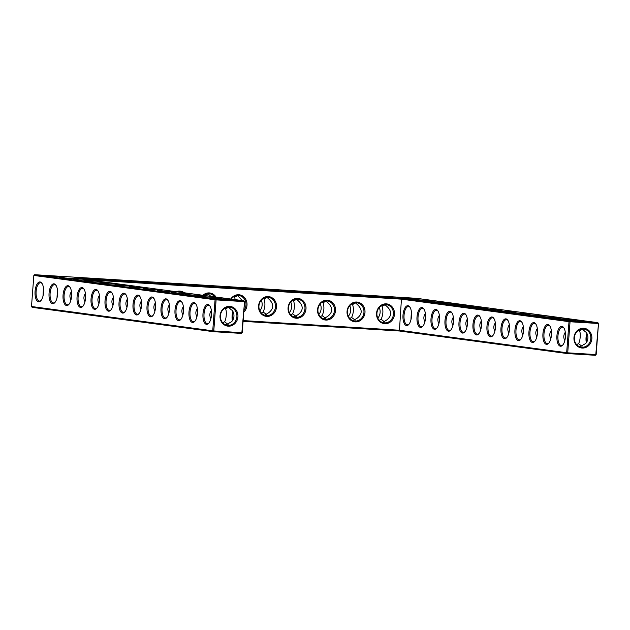 <?xml version="1.0" encoding="UTF-8"?>
<svg xmlns="http://www.w3.org/2000/svg" width="630" height="630" viewBox="0 0 630 630"><rect width="100%" height="100%" fill="white"/><g stroke="black" fill="none" stroke-linecap="round" stroke-linejoin="round"><path stroke-width="0.94" d="M232.179 299.573L213.294 298.281L232.179 299.573M224.792 308.283L225.516 308.881L228.643 307.212M228.414 307.125L231.068 309.629C235.392 312.055 234.738 320.843 230.1 322.513L226.068 324.978M244.558 301.613L243.912 300.786L215.83 299.045L34.603 274.704L416.619 298.321L597.854 322.662L569.772 320.922L401.861 298.376L76.002 278.232L243.912 300.786L244.188 301.613L216.106 299.88L213.775 330.947L241.849 332.679L244.558 301.613L242.227 332.679L241.455 333.42L213.381 331.679L213.775 330.947L31.5 306.511L33.839 275.444L215.066 299.786L212.727 330.852L213.381 331.679L32.146 307.338L31.5 306.511M567.409 319.591L553.235 318.284L572.127 319.575L567.409 319.591M581.403 321.473L567.228 320.158L586.12 321.45L581.403 321.473M93.768 278.846L74.876 277.554L93.768 278.846M123.26 280.665L104.375 279.373L123.26 280.665M553.423 317.709L539.248 316.402L558.133 317.693L553.423 317.709M329.726 293.43L310.834 292.139L329.726 293.43M300.226 291.603L281.342 290.312L300.226 291.603M270.735 289.784L251.843 288.493L270.735 289.784M388.71 297.077L369.826 295.785L388.71 297.077M441.48 302.676L427.305 301.368L446.19 302.66L441.48 302.676M427.487 300.793L413.312 299.486L432.204 300.778L427.487 300.793M359.218 295.25L340.334 293.958L359.218 295.25M241.235 287.957L222.351 286.666L241.235 287.957M525.436 313.953L511.261 312.645L530.145 313.937L525.436 313.953M483.454 308.314L469.279 307.007L488.171 308.298L483.454 308.314M211.743 286.138L192.859 284.847L211.743 286.138M152.751 282.492L133.867 281.2L152.751 282.492M182.251 284.311L163.359 283.02L182.251 284.311M539.43 315.835L525.255 314.52L544.139 315.811L539.43 315.835M497.448 310.196L483.273 308.881L502.165 310.173L497.448 310.196M511.442 312.07L497.267 310.763L516.159 312.055L511.442 312.07M413.493 298.919L399.318 297.604L418.21 298.896L413.493 298.919M469.468 306.432L455.293 305.125L474.177 306.416L469.468 306.432M455.474 304.558L441.299 303.243L460.183 304.534L455.474 304.558M204.191 295.816L185.307 294.525L204.191 295.816M190.205 293.934L171.313 292.643L190.205 293.934M176.211 292.06L157.319 290.769L176.211 292.06M162.217 290.178L143.325 288.886L162.217 290.178M148.223 288.296L129.339 287.004L148.223 288.296M218.185 297.699L199.3 296.407L218.185 297.699M106.249 282.657L87.357 281.366L106.249 282.657M134.229 286.422L115.345 285.13L134.229 286.422M120.236 284.539L101.351 283.248L120.236 284.539M64.268 277.019L45.384 275.727L64.268 277.019M92.256 280.783L73.364 279.492L92.256 280.783M78.262 278.901L59.378 277.609L78.262 278.901M225.516 308.881C226.965 310.921 226.304 319.709 224.548 321.765L228.123 324.434M232.832 311.637A9.167 3.945 -86.5 0 0 232.336 320.599M227.958 325.348A9.143 8.245 -82.3 0 1 227.43 325.293A9.143 8.245 -82.3 0 1 220.468 315.134A9.143 8.245 -82.3 0 1 229.863 307.172A9.143 8.245 -82.3 0 1 236.856 317.04A9.143 8.245 -82.3 0 1 227.958 325.348M210.908 318.662C209.349 315.827 209.507 313.079 211.365 310.409M210.066 306.211A9.167 3.945 -86.5 0 0 208.514 305.322A9.167 3.945 -86.5 0 0 204.018 314.086A9.167 3.945 -86.5 0 0 207.262 323.607A9.167 3.945 -86.5 0 0 207.38 323.623A9.167 3.945 -86.5 0 0 209.034 322.922M224.548 321.765L222.713 322.765M215.83 299.045L216.106 299.88L215.066 299.786L215.83 299.045M87.192 279.736L401.428 299.155L401.861 298.376M598.5 323.489L596.161 354.556L595.397 355.296L567.315 353.556L567.717 352.824L566.669 352.729L569.008 321.662L570.048 321.757L567.717 352.824L595.791 354.556L598.5 323.489L597.854 322.662L598.13 323.489L570.048 321.757L569.772 320.922L569.008 321.662L401.428 299.155L399.412 331.002L243.078 321.339M34.603 274.704L33.839 275.444M233.061 312.015A9.954 4.284 -86.5 0 0 232.604 320.268M228.241 326.175A9.922 8.954 -82.3 0 1 221.61 310.85A9.922 8.954 -82.3 0 1 237.1 311.811A9.922 8.954 -82.3 0 1 228.241 326.175M206.49 324.348A9.954 4.284 -86.5 0 0 208.735 323.284A9.954 4.284 -86.5 0 0 211.515 314.693A9.954 4.284 -86.5 0 0 209.814 305.818A9.954 4.284 -86.5 0 0 203.269 311.582A9.954 4.284 -86.5 0 0 206.49 324.348M196.914 316.78C195.363 313.945 195.513 311.196 197.371 308.527M196.072 304.337A9.167 3.945 -86.5 0 0 194.52 303.44A9.167 3.945 -86.5 0 0 190.024 312.204A9.167 3.945 -86.5 0 0 193.268 321.725A9.167 3.945 -86.5 0 0 193.386 321.741A9.167 3.945 -86.5 0 0 195.04 321.048M243.133 320.583L399.097 330.222L566.669 352.729L567.315 353.556L399.412 331.002M184.275 292.777A9.954 8.977 97.7 0 0 176.187 291.69M215.988 297.037A9.954 8.977 97.7 0 0 202.899 295.273M243.771 312.149A9.954 8.977 97.7 0 0 244.212 297.25A9.954 8.977 97.7 0 0 230.777 299.022M232.856 312.937A9.954 8.977 97.7 0 0 233.761 313.527M266.789 316.41A9.954 8.977 97.7 0 0 275.672 302.006A9.954 8.977 97.7 0 0 260.143 301.045A9.954 8.977 97.7 0 0 266.789 316.41M296.289 318.229A9.954 8.977 97.7 0 0 305.172 303.825A9.954 8.977 97.7 0 0 289.642 302.873A9.954 8.977 97.7 0 0 296.289 318.229M325.781 320.056A9.954 8.977 97.7 0 0 334.664 305.652A9.954 8.977 97.7 0 0 319.134 304.692A9.954 8.977 97.7 0 0 325.781 320.056M355.273 321.875A9.954 8.977 97.7 0 0 364.156 307.471A9.954 8.977 97.7 0 0 348.626 306.519A9.954 8.977 97.7 0 0 355.273 321.875M384.772 323.702A9.954 8.977 97.7 0 0 393.655 309.298A9.954 8.977 97.7 0 0 378.126 308.338A9.954 8.977 97.7 0 0 384.772 323.702M476.477 334.947A9.954 4.284 -86.5 0 0 478.721 333.884A9.954 4.284 -86.5 0 0 481.493 325.293A9.954 4.284 -86.5 0 0 479.8 316.418A9.954 4.284 -86.5 0 0 473.256 322.182A9.954 4.284 -86.5 0 0 476.477 334.947M462.483 333.065A9.954 4.284 -86.5 0 0 464.727 332.002A9.954 4.284 -86.5 0 0 467.507 323.411A9.954 4.284 -86.5 0 0 465.806 314.543A9.954 4.284 -86.5 0 0 459.262 320.3A9.954 4.284 -86.5 0 0 462.483 333.065M448.489 331.191A9.954 4.284 -86.5 0 0 450.733 330.128A9.954 4.284 -86.5 0 0 453.513 321.536A9.954 4.284 -86.5 0 0 451.812 312.661A9.954 4.284 -86.5 0 0 445.268 318.418A9.954 4.284 -86.5 0 0 448.489 331.191M434.495 329.309A9.954 4.284 -86.5 0 0 436.74 328.246A9.954 4.284 -86.5 0 0 439.519 319.654A9.954 4.284 -86.5 0 0 437.826 310.779A9.954 4.284 -86.5 0 0 431.282 316.543A9.954 4.284 -86.5 0 0 434.495 329.309M420.509 327.427A9.954 4.284 -86.5 0 0 422.754 326.364A9.954 4.284 -86.5 0 0 425.526 317.772A9.954 4.284 -86.5 0 0 423.833 308.905A9.954 4.284 -86.5 0 0 417.288 314.661A9.954 4.284 -86.5 0 0 420.509 327.427M406.515 325.552A9.954 4.284 -86.5 0 0 408.76 324.489A9.954 4.284 -86.5 0 0 411.532 315.898A9.954 4.284 -86.5 0 0 409.839 307.023A9.954 4.284 -86.5 0 0 403.294 312.779A9.954 4.284 -86.5 0 0 406.515 325.552M560.432 346.224A9.954 4.284 -86.5 0 0 562.677 345.161A9.954 4.284 -86.5 0 0 565.449 336.57A9.954 4.284 -86.5 0 0 563.755 327.695A9.954 4.284 -86.5 0 0 557.211 333.459A9.954 4.284 -86.5 0 0 560.432 346.224M546.438 344.342A9.954 4.284 -86.5 0 0 548.683 343.279A9.954 4.284 -86.5 0 0 551.463 334.688A9.954 4.284 -86.5 0 0 549.762 325.82A9.954 4.284 -86.5 0 0 543.217 331.577A9.954 4.284 -86.5 0 0 546.438 344.342M532.444 342.468A9.954 4.284 -86.5 0 0 534.689 341.405A9.954 4.284 -86.5 0 0 537.469 332.805A9.954 4.284 -86.5 0 0 535.768 323.938A9.954 4.284 -86.5 0 0 529.224 329.695A9.954 4.284 -86.5 0 0 532.444 342.468M518.451 340.586A9.954 4.284 -86.5 0 0 520.695 339.523A9.954 4.284 -86.5 0 0 523.475 330.931A9.954 4.284 -86.5 0 0 521.774 322.056A9.954 4.284 -86.5 0 0 515.23 327.82A9.954 4.284 -86.5 0 0 518.451 340.586M504.465 338.704A9.954 4.284 -86.5 0 0 506.709 337.641A9.954 4.284 -86.5 0 0 509.481 329.049A9.954 4.284 -86.5 0 0 507.788 320.182A9.954 4.284 -86.5 0 0 501.244 325.938A9.954 4.284 -86.5 0 0 504.465 338.704M490.471 336.829A9.954 4.284 -86.5 0 0 492.715 335.766A9.954 4.284 -86.5 0 0 495.487 327.167A9.954 4.284 -86.5 0 0 493.794 318.3A9.954 4.284 -86.5 0 0 487.25 324.056A9.954 4.284 -86.5 0 0 490.471 336.829M582.175 348.051A9.922 8.954 97.7 0 0 591.034 333.687A9.922 8.954 97.7 0 0 575.544 332.727A9.922 8.954 97.7 0 0 582.175 348.051M587.002 333.892A9.954 4.284 -86.5 0 0 586.546 342.145M122.535 313.071A9.954 4.284 -86.5 0 0 124.779 312.007A9.954 4.284 -86.5 0 0 127.559 303.416A9.954 4.284 -86.5 0 0 125.858 294.541A9.954 4.284 -86.5 0 0 119.314 300.305A9.954 4.284 -86.5 0 0 122.535 313.071M108.541 311.189A9.954 4.284 -86.5 0 0 110.785 310.125A9.954 4.284 -86.5 0 0 113.565 301.534A9.954 4.284 -86.5 0 0 111.864 292.666A9.954 4.284 -86.5 0 0 105.32 298.423A9.954 4.284 -86.5 0 0 108.541 311.189M94.555 309.314A9.954 4.284 -86.5 0 0 96.799 308.251A9.954 4.284 -86.5 0 0 99.572 299.652A9.954 4.284 -86.5 0 0 97.878 290.784A9.954 4.284 -86.5 0 0 91.334 296.541A9.954 4.284 -86.5 0 0 94.555 309.314M80.561 307.432A9.954 4.284 -86.5 0 0 82.806 306.369A9.954 4.284 -86.5 0 0 85.578 297.777A9.954 4.284 -86.5 0 0 83.884 288.902A9.954 4.284 -86.5 0 0 77.34 294.667A9.954 4.284 -86.5 0 0 80.561 307.432M66.567 305.55A9.954 4.284 -86.5 0 0 68.812 304.487A9.954 4.284 -86.5 0 0 71.592 295.895A9.954 4.284 -86.5 0 0 69.891 287.028A9.954 4.284 -86.5 0 0 63.346 292.785A9.954 4.284 -86.5 0 0 66.567 305.55M52.574 303.676A9.954 4.284 -86.5 0 0 54.818 302.613A9.954 4.284 -86.5 0 0 57.598 294.013A9.954 4.284 -86.5 0 0 55.897 285.146A9.954 4.284 -86.5 0 0 49.353 290.902A9.954 4.284 -86.5 0 0 52.574 303.676M38.58 301.794A9.954 4.284 -86.5 0 0 40.824 300.731A9.954 4.284 -86.5 0 0 43.604 292.139A9.954 4.284 -86.5 0 0 41.903 283.264A9.954 4.284 -86.5 0 0 35.359 289.028A9.954 4.284 -86.5 0 0 38.58 301.794M192.496 322.466A9.954 4.284 -86.5 0 0 194.741 321.402A9.954 4.284 -86.5 0 0 197.521 312.811A9.954 4.284 -86.5 0 0 195.82 303.943A9.954 4.284 -86.5 0 0 189.276 309.7A9.954 4.284 -86.5 0 0 192.496 322.466M178.511 320.591A9.954 4.284 -86.5 0 0 180.747 319.528A9.954 4.284 -86.5 0 0 183.527 310.929A9.954 4.284 -86.5 0 0 181.834 302.061A9.954 4.284 -86.5 0 0 175.29 307.818A9.954 4.284 -86.5 0 0 178.511 320.591M164.517 318.709A9.954 4.284 -86.5 0 0 166.761 317.646A9.954 4.284 -86.5 0 0 169.533 309.054A9.954 4.284 -86.5 0 0 167.84 300.179A9.954 4.284 -86.5 0 0 161.296 305.944A9.954 4.284 -86.5 0 0 164.517 318.709M150.523 316.827A9.954 4.284 -86.5 0 0 152.767 315.764A9.954 4.284 -86.5 0 0 155.539 307.172A9.954 4.284 -86.5 0 0 153.846 298.305A9.954 4.284 -86.5 0 0 147.302 304.062A9.954 4.284 -86.5 0 0 150.523 316.827M136.529 314.953A9.954 4.284 -86.5 0 0 138.773 313.89A9.954 4.284 -86.5 0 0 141.553 305.29A9.954 4.284 -86.5 0 0 139.852 296.423A9.954 4.284 -86.5 0 0 133.308 302.18A9.954 4.284 -86.5 0 0 136.529 314.953M580.002 346.854L584.041 344.389C588.672 342.728 589.341 333.939 585.01 331.506L582.356 329.002M576.655 344.642L578.482 343.641C580.246 341.594 580.907 332.813 579.45 330.758L582.585 329.088M579.45 330.758L578.734 330.159M323.607 318.859L327.655 316.386C332.679 312.48 333.002 308.172 328.624 303.463L325.962 300.951M322.339 302.101L323.088 302.723L326.222 301.053M294.108 317.032L298.163 314.567C303.18 310.653 303.502 306.345 299.132 301.644L296.47 299.124M292.848 300.282L293.588 300.896L296.73 299.226M264.616 315.213L268.663 312.74C273.688 308.834 274.011 304.526 269.64 299.817L266.978 297.305M263.356 298.455L264.096 299.077L267.23 297.407M382.599 322.505L386.647 320.032C391.663 316.126 391.994 311.818 387.615 307.109L384.954 304.597M381.331 305.747L382.071 306.369L385.214 304.7M353.099 320.678L357.147 318.213C362.171 314.299 362.494 309.991 358.123 305.29L355.462 302.77M351.839 303.928L352.579 304.542L355.714 302.873M242.243 300.557L237.478 295.478M233.856 296.635L234.604 297.25L237.738 295.58M210.83 296.344L207.987 293.659M204.364 294.808L205.104 295.431L208.239 293.761M179.038 292.068L178.487 291.832M242.227 332.679L241.455 333.42M181.983 292.47A9.167 8.269 97.7 0 0 179.936 291.887A9.167 8.269 97.7 0 0 177.81 291.903M214.657 296.856A9.167 8.269 97.7 0 0 209.428 293.706A9.167 8.269 97.7 0 0 203.561 295.368M243.889 310.519A9.167 8.269 97.7 0 0 245.495 301.266A9.167 8.269 97.7 0 0 238.927 295.533A9.167 8.269 97.7 0 0 231.241 299.085M266.514 315.575A9.167 8.269 97.7 0 0 275.436 307.243A9.167 8.269 97.7 0 0 268.419 297.352A9.167 8.269 97.7 0 0 259.001 305.337A9.167 8.269 97.7 0 0 265.978 315.528A9.167 8.269 97.7 0 0 266.514 315.575M296.005 317.402A9.167 8.269 97.7 0 0 304.928 309.07A9.167 8.269 97.7 0 0 297.919 299.179A9.167 8.269 97.7 0 0 288.501 307.164A9.167 8.269 97.7 0 0 295.478 317.347A9.167 8.269 97.7 0 0 296.005 317.402M325.505 319.221A9.167 8.269 97.7 0 0 334.42 310.897A9.167 8.269 97.7 0 0 327.411 300.998A9.167 8.269 97.7 0 0 317.993 308.983A9.167 8.269 97.7 0 0 324.97 319.174A9.167 8.269 97.7 0 0 325.505 319.221M354.997 321.048A9.167 8.269 97.7 0 0 363.919 312.716A9.167 8.269 97.7 0 0 356.903 302.825A9.167 8.269 97.7 0 0 347.492 310.81A9.167 8.269 97.7 0 0 354.462 320.993A9.167 8.269 97.7 0 0 354.997 321.048M384.497 322.867A9.167 8.269 97.7 0 0 393.411 314.543A9.167 8.269 97.7 0 0 386.403 304.652A9.167 8.269 97.7 0 0 376.984 312.63A9.167 8.269 97.7 0 0 383.961 322.82A9.167 8.269 97.7 0 0 384.497 322.867M480.052 316.811A9.167 3.945 -86.5 0 0 478.493 315.921A9.167 3.945 -86.5 0 0 474.004 324.686A9.167 3.945 -86.5 0 0 477.241 334.207A9.167 3.945 -86.5 0 0 477.367 334.223A9.167 3.945 -86.5 0 0 479.02 333.522M466.058 314.937A9.167 3.945 -86.5 0 0 464.507 314.039A9.167 3.945 -86.5 0 0 460.01 322.804A9.167 3.945 -86.5 0 0 463.247 332.325A9.167 3.945 -86.5 0 0 463.373 332.341A9.167 3.945 -86.5 0 0 465.027 331.648M452.064 313.055A9.167 3.945 -86.5 0 0 450.513 312.165A9.167 3.945 -86.5 0 0 446.016 320.93A9.167 3.945 -86.5 0 0 449.261 330.451A9.167 3.945 -86.5 0 0 449.379 330.459A9.167 3.945 -86.5 0 0 451.033 329.766M438.07 311.173A9.167 3.945 -86.5 0 0 436.519 310.283A9.167 3.945 -86.5 0 0 432.022 319.048A9.167 3.945 -86.5 0 0 435.267 328.569A9.167 3.945 -86.5 0 0 435.385 328.584A9.167 3.945 -86.5 0 0 437.039 327.884M424.077 309.298A9.167 3.945 -86.5 0 0 422.525 308.401A9.167 3.945 -86.5 0 0 418.029 317.166A9.167 3.945 -86.5 0 0 421.273 326.686A9.167 3.945 -86.5 0 0 421.391 326.702A9.167 3.945 -86.5 0 0 423.045 326.009M410.091 307.416A9.167 3.945 -86.5 0 0 408.531 306.526A9.167 3.945 -86.5 0 0 404.043 315.291A9.167 3.945 -86.5 0 0 407.279 324.812A9.167 3.945 -86.5 0 0 407.405 324.82A9.167 3.945 -86.5 0 0 409.051 324.127M564.008 328.088A9.167 3.945 -86.5 0 0 562.448 327.198A9.167 3.945 -86.5 0 0 557.959 335.963A9.167 3.945 -86.5 0 0 561.196 345.484A9.167 3.945 -86.5 0 0 561.322 345.5A9.167 3.945 -86.5 0 0 562.968 344.799M550.014 326.214A9.167 3.945 -86.5 0 0 548.454 325.316A9.167 3.945 -86.5 0 0 543.966 334.081A9.167 3.945 -86.5 0 0 547.202 343.602A9.167 3.945 -86.5 0 0 547.328 343.618A9.167 3.945 -86.5 0 0 548.982 342.925M536.02 324.332A9.167 3.945 -86.5 0 0 534.468 323.442A9.167 3.945 -86.5 0 0 529.972 332.207A9.167 3.945 -86.5 0 0 533.216 341.728A9.167 3.945 -86.5 0 0 533.334 341.736A9.167 3.945 -86.5 0 0 534.988 341.043M522.026 322.45A9.167 3.945 -86.5 0 0 520.474 321.56A9.167 3.945 -86.5 0 0 515.978 330.325A9.167 3.945 -86.5 0 0 519.222 339.846A9.167 3.945 -86.5 0 0 519.341 339.861A9.167 3.945 -86.5 0 0 520.994 339.161M508.032 320.575A9.167 3.945 -86.5 0 0 506.481 319.678A9.167 3.945 -86.5 0 0 501.984 328.443A9.167 3.945 -86.5 0 0 505.228 337.964A9.167 3.945 -86.5 0 0 505.347 337.979A9.167 3.945 -86.5 0 0 507 337.286M494.046 318.693A9.167 3.945 -86.5 0 0 492.487 317.803A9.167 3.945 -86.5 0 0 487.998 326.568A9.167 3.945 -86.5 0 0 491.235 336.089A9.167 3.945 -86.5 0 0 491.361 336.097A9.167 3.945 -86.5 0 0 493.006 335.404M581.899 347.224A9.143 8.245 97.7 0 0 590.79 338.916A9.143 8.245 97.7 0 0 583.805 329.049A9.143 8.245 97.7 0 0 574.41 337.011A9.143 8.245 97.7 0 0 581.364 347.169A9.143 8.245 97.7 0 0 581.899 347.224M595.397 355.296L596.161 354.556M586.766 333.514A9.167 3.945 -86.5 0 0 586.278 342.476M232.076 299.195A9.167 8.269 97.7 0 0 231.753 298.431M259.828 310.842A9.167 8.269 97.7 0 0 261.253 300.25M289.327 312.661A9.167 8.269 97.7 0 0 290.745 302.077M318.819 314.488A9.167 8.269 97.7 0 0 320.245 303.896M348.311 316.307A9.167 8.269 97.7 0 0 349.737 305.723M377.811 318.134A9.167 8.269 97.7 0 0 379.228 307.542M126.11 294.934A9.167 3.945 -86.5 0 0 124.559 294.045A9.167 3.945 -86.5 0 0 120.062 302.809A9.167 3.945 -86.5 0 0 123.307 312.33A9.167 3.945 -86.5 0 0 123.425 312.346A9.167 3.945 -86.5 0 0 125.079 311.645M112.116 293.06A9.167 3.945 -86.5 0 0 110.565 292.162A9.167 3.945 -86.5 0 0 106.068 300.927A9.167 3.945 -86.5 0 0 109.313 310.448A9.167 3.945 -86.5 0 0 109.431 310.464A9.167 3.945 -86.5 0 0 111.085 309.771M98.122 291.178A9.167 3.945 -86.5 0 0 96.571 290.288A9.167 3.945 -86.5 0 0 92.075 299.053A9.167 3.945 -86.5 0 0 95.319 308.574A9.167 3.945 -86.5 0 0 95.437 308.582A9.167 3.945 -86.5 0 0 97.091 307.889M84.136 289.296A9.167 3.945 -86.5 0 0 82.577 288.406A9.167 3.945 -86.5 0 0 78.088 297.171A9.167 3.945 -86.5 0 0 81.325 306.692A9.167 3.945 -86.5 0 0 81.451 306.708A9.167 3.945 -86.5 0 0 83.097 306.007M70.143 287.422A9.167 3.945 -86.5 0 0 68.583 286.524A9.167 3.945 -86.5 0 0 64.095 295.289A9.167 3.945 -86.5 0 0 67.331 304.81A9.167 3.945 -86.5 0 0 67.457 304.825A9.167 3.945 -86.5 0 0 69.111 304.132M56.149 285.54A9.167 3.945 -86.5 0 0 54.597 284.65A9.167 3.945 -86.5 0 0 50.101 293.415A9.167 3.945 -86.5 0 0 53.345 302.935A9.167 3.945 -86.5 0 0 53.463 302.943A9.167 3.945 -86.5 0 0 55.117 302.25M42.155 283.657A9.167 3.945 -86.5 0 0 40.604 282.768A9.167 3.945 -86.5 0 0 36.107 291.532A9.167 3.945 -86.5 0 0 39.351 301.053A9.167 3.945 -86.5 0 0 39.469 301.069A9.167 3.945 -86.5 0 0 41.123 300.368M182.078 302.455A9.167 3.945 -86.5 0 0 180.526 301.565A9.167 3.945 -86.5 0 0 176.03 310.33A9.167 3.945 -86.5 0 0 179.274 319.851A9.167 3.945 -86.5 0 0 179.393 319.859A9.167 3.945 -86.5 0 0 181.046 319.166M168.092 300.573A9.167 3.945 -86.5 0 0 166.533 299.683A9.167 3.945 -86.5 0 0 162.044 308.448A9.167 3.945 -86.5 0 0 165.28 317.969A9.167 3.945 -86.5 0 0 165.406 317.985A9.167 3.945 -86.5 0 0 167.052 317.284M154.098 298.699A9.167 3.945 -86.5 0 0 152.539 297.801A9.167 3.945 -86.5 0 0 148.05 306.566A9.167 3.945 -86.5 0 0 151.287 316.087A9.167 3.945 -86.5 0 0 151.413 316.102A9.167 3.945 -86.5 0 0 153.066 315.409M140.104 296.817A9.167 3.945 -86.5 0 0 138.545 295.927A9.167 3.945 -86.5 0 0 134.056 304.692A9.167 3.945 -86.5 0 0 137.293 314.212A9.167 3.945 -86.5 0 0 137.419 314.22A9.167 3.945 -86.5 0 0 139.072 313.527M565.299 332.286C563.441 334.947 563.291 337.696 564.842 340.539M551.313 330.404C549.455 333.065 549.297 335.814 550.848 338.656M578.482 343.641L582.065 346.311M537.319 328.529C535.461 331.191 535.303 333.939 536.862 336.774M323.088 302.723C324.434 307.023 324.111 311.33 322.111 315.646L325.694 318.308M320.26 316.654L322.111 315.646M293.588 300.896C294.942 305.196 294.62 309.503 292.619 313.819L296.202 316.481M290.761 314.827L292.619 313.819M264.096 299.077C265.45 303.377 265.12 307.684 263.127 312L266.711 314.661M261.269 313.008L263.127 312M234.604 297.25L235.234 299.62M382.071 306.369C383.426 310.669 383.103 314.976 381.103 319.292L384.686 321.954M379.244 320.3L381.103 319.292M352.579 304.542C353.934 308.842 353.611 313.149 351.611 317.465L355.194 320.127M439.37 315.37C437.511 318.032 437.362 320.78 438.913 323.623M425.376 313.488C423.517 316.15 423.368 318.898 424.919 321.741M411.382 311.614L410.925 319.859M349.752 318.473L351.611 317.465M523.325 326.647C521.467 329.309 521.317 332.057 522.869 334.9M509.331 324.765C507.473 327.427 507.323 330.175 508.875 333.018M481.351 321.009C479.493 323.67 479.335 326.419 480.887 329.262M467.358 319.127C465.499 321.788 465.342 324.537 466.901 327.38M495.337 322.891C493.479 325.552 493.329 328.301 494.881 331.136M453.364 317.252C451.505 319.914 451.356 322.662 452.907 325.497M182.921 314.898C181.369 312.063 181.519 309.314 183.377 306.652M168.927 313.023C167.375 310.188 167.525 307.44 169.383 304.77M154.933 311.141C153.381 308.306 153.531 305.558 155.389 302.888M140.947 309.259C139.387 306.424 139.545 303.676 141.404 301.014M126.953 307.385C125.394 304.55 125.551 301.801 127.41 299.132M98.965 303.621C97.414 300.786 97.563 298.037 99.422 295.375M84.971 301.746C83.42 298.911 83.57 296.163 85.428 293.493M112.959 305.503C111.408 302.668 111.557 299.919 113.416 297.25M56.991 297.982L57.448 289.737M42.998 296.108L43.454 287.855M70.977 299.864C69.426 297.029 69.584 294.281 71.442 291.611"/></g></svg>
